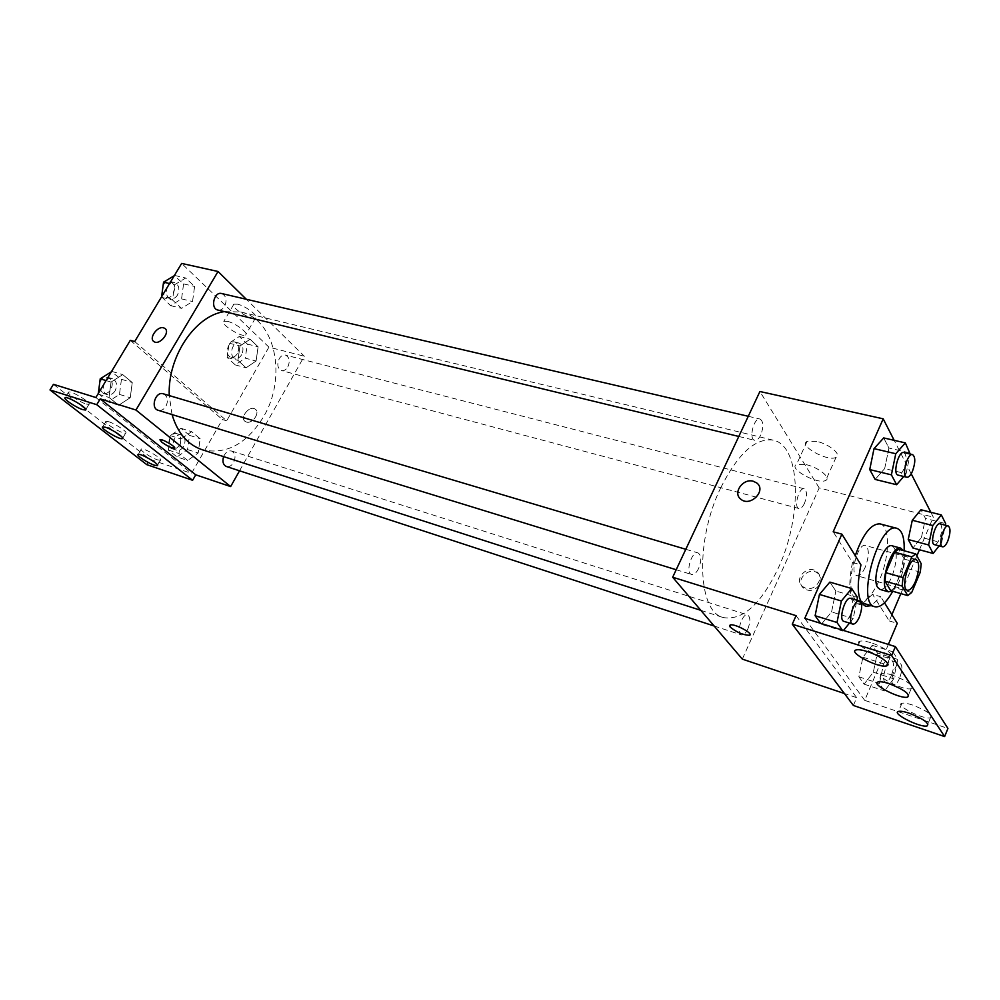 <?xml version="1.0" encoding="UTF-8"?>
<svg xmlns="http://www.w3.org/2000/svg" width="1000" height="1000" viewBox="0 0 1000 1000"><rect width="100%" height="100%" fill="white"/><g stroke="black" fill="none" stroke-linecap="round" stroke-linejoin="round"><path stroke-width="0.75" stroke-dasharray="5 3.75" d="M865.25 567.15C862.45 573.237 859.663 576.087 856.888 575.688C849.25 574.288 858.2 542.638 865.425 545.525C869.35 548.675 869.3 555.887 865.25 567.15M911.7 592.5L894.75 587.625L903.35 567.413L920.3 572.137M894.75 587.625L890.738 590.675M903.35 567.413L904.212 559.075L898.65 549.263M891.988 591.038C900.337 586.388 908.075 558.575 903.275 550.525M892.262 545.85C897.725 550.337 897.55 560.712 891.762 576.962C887.763 585.775 883.825 589.925 879.963 589.388M904.212 559.075L921.213 563.763M904.125 550.763C903.413 561.938 900.738 573.1 896.1 584.263L892.75 591.263M880.113 523.913C890.325 525.925 889.837 556.663 879.625 579.55C872.425 595.375 865.25 602.775 858.1 601.763C849.488 596.287 848.55 580.938 855.25 555.688M862.113 603.587L857.475 603.825C849.388 599.412 847.725 585.625 852.487 562.463L833.188 531.8M863 603.212L872.513 594.312L880.738 596.725L871.263 605.675M891.9 614.7L889.262 620.925L872.513 594.312M900.85 593.612L916.862 555.875M919.463 549.775L933.3 517.15L930.812 512.263M911.2 473.775L894.163 440.325M939.125 545.887L941.6 542.75L921.462 537.413L912.887 548L921.462 537.413L925.462 518.462L920.95 509.75L925.462 518.462L945.688 523.65M903.725 476.488L906.075 473.75L884.675 468.587L875.15 479.425L884.675 468.587L888.925 448.025L883.688 437.925L888.925 448.025L910.4 453.025M806.825 589.862C816.475 593.275 825.987 579.375 818.075 573.488C809.212 565.487 794.112 580.975 803.713 588.225L806.825 589.862M889.262 620.925L897.275 623.35M888.363 644.425L864.725 700.375L947.925 728.438M853.388 705.475L856.7 697.675L844.412 693.525M742.312 659.112L819.2 487.95L933.3 517.15M804.525 503.237C802.7 507.038 800.837 508.8 798.925 508.512C793.45 507.562 799.013 486.9 804.225 488.812C807.138 490.975 807.237 495.788 804.525 503.237M747.85 628.987C745.738 633.337 743.587 635.312 741.413 634.925C735.75 633.587 742.3 612.65 747.663 614.95C750.487 617.087 750.55 621.763 747.85 628.987M819.2 487.95L759.912 391.512M698.662 568.387C696.4 572.888 694.05 574.913 691.587 574.475C685.013 573 691.787 550.413 698.05 552.925C701.45 555.337 701.65 560.487 698.662 568.387M760.775 434.95C758.863 438.825 756.838 440.625 754.712 440.325C748.4 439.338 753.962 417.013 760.025 419.038C763.525 421.475 763.775 426.775 760.775 434.95M720.738 487.75C738.15 453.325 755.7 437.488 773.4 440.213C801.075 445.8 802.487 516.55 778.375 567.913C761.038 604.237 742.663 620.788 723.25 617.562C697.55 611.95 694.975 540.5 720.738 487.75M796.062 615.662L856.7 697.675M816.8 441.4L807.062 441.388C798.088 445.637 828.325 462.225 836.05 457.312C841.988 454.712 829.237 444.087 816.8 441.4M806.263 464.637C818.688 467.463 831.562 478 825.688 480.425C818.062 485.05 787.675 468.413 796.55 464.45L806.263 464.637M750 634.837C751.812 632.35 733.863 623.4 730.212 624.963L729.575 625.438M805.638 588.162L802.513 586.525C792.9 579.275 808.025 563.75 816.9 571.763C824.825 577.663 815.288 591.587 805.638 588.162M884.5 602.788L880.738 596.725M852.487 562.463L860.95 564.862M842.25 630.05L842.975 631.1L821.287 624.325L820.537 623.288L821.287 624.325L831.575 611.938L835.837 591.025L829.862 582.112L835.837 591.025L857.525 597.45M877.362 652.962L872.237 645.325L862.925 657.2L858.85 676.787L864.125 684.163L873.325 672.212L877.362 652.962L872.237 645.325L862.925 657.2L858.85 676.787L864.125 684.163L873.325 672.212L877.362 652.962L897.775 659.425L892.812 651.787L883.587 663.812L879.438 683.55L884.55 690.925L893.662 678.825L897.775 659.425M864.725 700.375L804.762 618.375M912.438 704.987C907.45 703.363 903.95 702.788 901.938 703.263C894.025 704.95 923.75 720.075 930.462 717.763C932.725 714.875 926.712 710.625 912.438 704.987M870.675 642.65C865.688 641.137 862.125 640.65 859.975 641.2C850.9 643.312 882.425 659.912 890.225 657.125C896.1 655.9 883.413 646.462 870.675 642.65M892.412 675.1C887.425 673.525 883.888 672.987 881.8 673.5C873.337 675.4 903.938 691.213 911.175 688.675C913.688 685.487 907.438 680.962 892.412 675.1M224.262 311.6L240.775 312C275.663 319.387 287.075 377.587 263.6 416.662C246.75 444 226.262 455.012 202.138 449.712M172.037 414.562L169.262 395.588M287.825 366.95C290.238 361.163 289.475 357.212 285.525 355.087C283.1 354.625 281 355.838 279.225 358.713C276.8 364.487 277.562 368.438 281.488 370.575C283.925 371.05 286.038 369.837 287.825 366.95M163.3 393.812C167.675 396.188 168.55 400.363 165.925 406.337C163.762 409.663 161.188 410.988 158.188 410.3M223.6 456.625C225.55 452.262 228.188 450.387 231.537 451.012C235.312 453.175 236 457.025 233.588 462.575C231.537 465.838 229.137 467.15 226.388 466.5M221.663 293.525C226.238 295.85 227.213 300.138 224.6 306.388C222.738 309.3 220.5 310.512 217.875 310.05M239.537 470.812L304.3 356.213L246.337 299.288M246.375 422.038C252.45 424.263 260.575 412.4 255.212 409.162C249.7 404.837 239.25 417.775 245.25 421.5L246.375 422.038M134.7 341.538L226.688 420.825L268.925 347.15L304.3 356.213M226.688 420.825L222.4 419.525L191.475 473.375L149.887 459.35L146.788 464.65M174.6 284.738L185.7 278L194.6 286.462L192.537 301.537L181.562 308.35L172.525 300.012L174.6 284.738L172.525 300.012L181.562 308.35L192.537 301.537L194.6 286.462L185.7 278L174.6 284.738L169.55 283.55M256.075 361.025L246.038 367.812L237.938 360.337L239.988 345.962L250.138 339.237L258.113 346.825L256.075 361.025L258.113 346.825L250.138 339.237L239.988 345.962L237.938 360.337L246.038 367.812L256.075 361.025L245.287 358.175L247.312 344.05L239.3 336.488L229.15 343.15L227.125 357.45L235.263 364.9L245.287 358.175M268.925 347.15L181.65 263.425M237.537 304.175L233.863 304.175C229.062 306.575 251.675 320.962 255.487 317.975C259.225 316.363 245.613 305.85 237.537 304.175M246.375 422.025L245.25 421.488C239.25 417.775 249.7 404.837 255.2 409.162C260.575 412.4 252.45 424.263 246.375 422.025M227.488 321.35C235.55 323.113 249.275 333.55 245.6 335.05C241.863 337.887 219.125 323.525 223.85 321.287L227.488 321.35M174.662 448.113C176.012 446.763 161.925 438.587 160.113 439.675L159.925 439.825M53.45 384.312L149.887 459.35M130.3 340.337L222.4 419.525M187.638 460.45L178.975 453.512L180.975 439.025L191.625 431.662L200.162 438.725L198.162 453.025L187.638 460.45L198.162 453.025L200.162 438.725L191.625 431.662L180.975 439.025L178.975 453.512L187.638 460.45L177.025 456.938L187.55 449.575L189.525 435.363L180.963 428.312L170.312 435.613L168.337 450.025L177.025 456.938M118.713 405.213L109.038 397.463L111.05 382.062L122.737 374.625L132.262 382.512L130.25 397.7L118.713 405.213L130.25 397.7L132.262 382.512L122.737 374.625L111.05 382.062L109.038 397.463L118.713 405.213L107.938 401.85L119.462 394.412L121.45 379.3L111.375 371.775M95.862 397.525L191.475 473.375M108.812 421.737L106.025 421.337C102.55 422.312 123.1 434.625 125.675 433.125C128.438 432.525 115.5 423.762 108.812 421.737M86.163 404.025L88.912 404.387C92.613 403.438 71.312 390.45 68.637 392.062C65.8 392.788 79.388 402.038 86.163 404.025M157.487 459.837L160.425 460.312C163.875 459.462 143.825 447.575 141.35 449C138.775 449.625 150.963 457.775 157.487 459.837M241.625 354.762C239.85 357.575 237.738 358.738 235.275 358.263C228.225 356.763 232.325 340.938 239.2 343.137C243.2 345.262 244.013 349.125 241.625 354.762M229.15 343.15L239.988 345.962M227.125 357.45L237.938 360.337M235.263 364.9L246.038 367.812M247.312 344.05L258.113 346.825M239.3 336.488L250.138 339.237M237.35 353.638C235.575 356.438 233.45 357.6 230.987 357.113C223.938 355.613 228.025 339.837 234.913 342.038C238.912 344.15 239.725 348.013 237.35 353.638M161.588 296.8L170.588 305.637L181.55 298.888L183.588 283.9L174.275 275.7M177.475 295.087C175.625 297.913 173.388 299.088 170.738 298.612C162.875 297.1 166.7 280.262 174.4 282.512C179.025 284.812 180.05 289 177.475 295.087M161.525 297.337L172.525 300.012M170.588 305.637L181.562 308.35M181.55 298.888L192.537 301.537M183.588 283.9L194.6 286.462M174.662 275.462L185.7 278M163.113 285.425C164.95 282.337 167.25 281.025 170.037 281.5C174.662 283.788 175.688 287.975 173.113 294.037C171.275 296.863 169.025 298.038 166.375 297.55L162.138 292.725M183.637 446.413C181.6 449.575 179.2 450.838 176.425 450.175C169.213 448.2 174.488 432.425 181.475 435.1C185.287 437.25 186.012 441.025 183.637 446.413M170.312 435.613L180.975 439.025M168.337 450.025L178.975 453.512M187.55 449.575L198.162 453.025M189.525 435.363L200.162 438.725M180.963 428.312L191.625 431.662M179.425 445.05C177.387 448.212 174.988 449.45 172.213 448.787C164.988 446.812 170.25 431.087 177.25 433.762C181.062 435.913 181.8 439.675 179.425 445.05M98.325 393.438L107.938 401.85M115.1 390.875C112.963 394.1 110.388 395.363 107.362 394.663C99.275 392.575 104.488 375.838 112.362 378.65C116.762 381.012 117.675 385.087 115.1 390.875M106.075 380.575L111.05 382.062M98.238 394.125L109.038 397.463M119.462 394.412L130.25 397.7M121.45 379.3L132.262 382.512M111.9 371.438L122.737 374.625M99.763 382.375C101.812 378.35 104.588 376.688 108.062 377.375C112.475 379.725 113.387 383.8 110.812 389.575C108.675 392.788 106.1 394.038 103.088 393.35L99.012 388.137M941.6 542.75L945.35 525.2M940.013 523.825C942.5 525.962 942.362 530.975 939.6 538.862C937.8 542.913 936.062 544.837 934.362 544.625M921.462 537.413L925.462 518.462M906.075 473.75L910.188 454.038M903.825 452.562C906.838 454.988 906.812 460.538 903.75 469.237C901.85 473.375 899.95 475.337 898.062 475.112M884.675 468.587L888.925 448.025M891.388 675.438C889.3 680.1 887.3 682.288 885.387 682C880.413 680.925 887.275 658.662 891.912 660.775C894.312 662.85 894.137 667.725 891.388 675.438M862.925 657.2L883.587 663.812M858.85 676.787L879.438 683.55M864.125 684.163L884.55 690.925M873.325 672.212L893.662 678.825M872.237 645.325L892.812 651.787M899.65 678.1C897.562 682.788 895.575 684.987 893.675 684.712C888.75 683.65 895.612 661.312 900.212 663.413C902.588 665.475 902.4 670.375 899.65 678.1M842.975 631.1L843.5 630.45M849.488 623.075L853.175 618.538L856.95 600.212M850.725 598.35C853.637 600.712 853.575 606.125 850.512 614.575C848.275 619.425 846.075 621.688 843.888 621.35M821.287 624.325L831.575 611.938L853.175 618.538M831.575 611.938L835.837 591.025M916.05 559.412L865.425 545.525M907.35 590.2L856.888 575.688M858.1 601.763L861.562 602.788M807.062 441.388L796.55 464.45M836.05 457.312L825.688 480.425M818.075 573.488L816.9 571.763M803.713 588.225L802.513 586.525M857.475 603.825L865.775 606.3M881.8 673.5L878.263 681.9M911.175 688.675L908.587 694.912M859.975 641.2L856.237 649.912M890.225 657.125L887.588 663.388M901.938 703.263L898.562 711.375M930.462 717.763L927.938 723.95M700.837 610.337L723.25 617.562M240.775 312L773.4 440.213M804.225 488.812L285.525 355.087M798.925 508.512L281.488 370.575M676.2 569.738L691.587 574.475M685.8 549.288L698.05 552.925M714.175 626.013L741.413 634.925M231.537 451.012L747.663 614.95M738.8 436.463L754.712 440.325M748.275 416.3L760.025 419.038M233.863 304.175L223.85 321.287M255.487 317.975L245.6 335.05M141.35 449L138.188 454.4M160.425 460.312L157.562 465.25M68.637 392.062L65.213 397.713M88.912 404.387L85.8 409.55M106.025 421.337L102.725 426.85M125.675 433.125L122.688 438.175M230.987 357.113L235.275 358.263M234.913 342.038L239.2 343.137M166.375 297.55L170.738 298.612M170.037 281.5L174.4 282.512M172.213 448.787L176.425 450.175M177.25 433.762L181.475 435.1M103.088 393.35L107.362 394.663M108.062 377.375L112.362 378.65M885.387 682L893.675 684.712M891.912 660.775L900.212 663.413"/><path stroke-width="1.5" d="M915.487 581.375C912.7 587.612 909.987 590.55 907.35 590.2C900.075 588.913 909.212 556.613 916.05 559.412C919.75 562.537 919.55 569.862 915.487 581.375M921.213 563.763L915.788 553.938L911.812 556.9L903.025 577.562L902.138 586.075L907.738 595.6L911.7 592.5L920.3 572.137L921.213 563.763M902.138 586.075L884.987 581.163L890.738 590.675L907.738 595.6M884.987 581.163L885.825 572.7L903.025 577.562M915.788 553.938L898.65 549.263L894.625 552.188L885.825 572.7M903.275 550.525L900.738 548.15C892.387 544.462 879.6 581.013 886.175 589.938L888.388 591.838L891.988 591.038M888.388 591.838L879.963 589.388L877.712 587.487C871.075 578.562 883.838 542.15 892.262 545.85L900.738 548.15M894.625 552.188L911.812 556.9M892.75 591.263C886.375 602.688 880.375 607.837 874.762 606.725C855.65 603.337 878.925 521.013 896.925 528.35C902.225 530.375 904.625 537.85 904.125 550.763M855.25 555.688C862.913 534.025 871.2 523.438 880.113 523.913L896.925 528.35M862.113 603.587L863 603.212M891.9 614.7L900.85 593.612M916.862 555.875L919.463 549.775M930.812 512.263L911.2 473.775M894.163 440.325L883.2 418.825L833.188 531.8L841.888 534.163L804.762 618.375L895.4 646.612L891.637 655.562L792.288 624.2L796.062 615.662L672.675 577.225L742.312 659.112L844.412 693.525M945.35 525.2L945.688 523.65L941.325 514.938L920.95 509.75L912.288 520.25L908.225 539.525L912.887 548L933.125 553.462L939.125 545.887M910.188 454.038L905.337 442.887L883.688 437.925L874.025 448.638L869.725 469.588L875.15 479.425L896.637 484.725L903.725 476.488M884.5 602.788L897.275 623.35L888.363 644.425M895.4 646.612L947.925 728.438L944.625 736.575L853.388 705.475L792.288 624.2M883.2 418.825L759.912 391.512L672.675 577.225M729.575 625.438L730.15 627.013L730.212 624.975C734.513 623.25 754.65 634.125 749.362 635.312C742.85 634.975 736.45 632.212 730.138 627.025C736.45 632.2 742.862 634.963 749.362 635.3L750 634.837M753.3 481.262L756.775 482.987C766.888 490.438 750.263 507.438 740.875 499.237C732.362 493.175 742.887 478 753.3 481.262C742.887 478 732.375 493.175 740.875 499.237C750.263 507.438 766.888 490.438 756.775 482.987L753.3 481.262M944.625 736.575L891.637 655.562M909.05 713.162C904.075 711.538 900.575 710.938 898.562 711.375C890.675 712.975 920.45 728.125 927.138 725.913C929.375 723.088 923.35 718.85 909.05 713.162M866.925 651.438C861.95 649.9 858.388 649.388 856.237 649.912C847.2 651.912 878.775 668.525 886.55 665.85C892.4 664.7 879.675 655.3 866.925 651.438M888.863 683.575C883.875 681.988 880.337 681.425 878.263 681.9C869.825 683.7 900.475 699.538 907.675 697.1C910.163 694 903.888 689.488 888.863 683.575M871.263 605.675L865.775 606.3C857.763 601.912 856.15 588.1 860.95 564.862L841.888 534.163M856.95 600.212L857.525 597.45L851.725 588.538L829.862 582.112L819.438 594.412L815.113 615.725L820.537 623.288L815.113 615.725L836.988 622.475L842.25 630.05M202.138 449.712L201.863 449.613C187.488 444.6 177.537 432.912 172.037 414.562M169.262 395.588C167.4 357.013 194.938 315.85 224.262 311.6M676.2 569.738L158.188 410.3C150.125 408.25 155.488 391 163.3 393.812L685.8 549.288M714.175 626.013L226.388 466.5C223.125 464.862 222.2 461.562 223.6 456.625M738.8 436.463L217.875 310.05C210.05 308.562 214 291.275 221.663 293.525L748.275 416.3M246.337 299.288L218.038 271.488L135.938 410.012L230.637 486.575L239.537 470.812M159.925 439.825L161.8 442.188L160.113 439.675C162.113 438.55 177.2 447.575 174.475 448.263C171.475 448.075 167.25 446.05 161.8 442.188C167.25 446.05 171.475 448.075 174.475 448.263L174.662 448.113M218.038 271.488L181.65 263.425L134.7 341.538L130.3 340.337L95.862 397.525L53.45 384.312L50 389.938L96.737 404.688L100.225 398.888L195.75 474.812L230.637 486.575M100.225 398.888L135.938 410.012M50 389.938L146.788 464.65L192.613 480.275L195.75 474.812M163.6 327.837L164.8 328.375C170.837 332 159.462 345.85 153.925 341.575C148.488 338.387 157.363 325.788 163.6 327.837C157.375 325.788 148.488 338.387 153.938 341.575C159.462 345.85 170.85 332.013 164.8 328.375L163.6 327.837M122.675 438.175L122.413 438.638C125.162 438.05 112.2 429.312 105.512 427.275L102.725 426.85C99.275 427.788 119.862 440.087 122.413 438.638M82.775 409.625L85.525 410.025C89.2 409.113 67.85 396.15 65.213 397.713C62.387 398.4 76.013 407.625 82.775 409.625M154.362 465.2L157.3 465.688C160.725 464.888 140.638 453.013 138.188 454.4C135.625 454.988 147.838 463.113 154.362 465.2M96.737 404.688L192.613 480.275M174.275 275.7L163.55 282.15L161.588 296.8M163.55 282.15L169.55 283.55M162.138 292.725L163.113 285.425M111.375 371.775L100.225 378.812L98.325 393.438M100.225 378.812L106.075 380.575M99.012 388.137L99.763 382.375M941.325 514.938L932.75 525.55L928.625 544.975L933.125 553.462M942.575 546.812L934.362 544.625C929.55 543.875 935.462 522.05 940.013 523.825L948.238 525.95C950.7 528.075 950.55 533.1 947.775 541.025C945.987 545.087 944.25 547.013 942.575 546.812C937.788 546.075 943.737 524.175 948.238 525.95M920.95 509.75L912.288 520.25L932.75 525.55M912.288 520.25L908.225 539.525L928.625 544.975M908.225 539.525L912.887 548M905.337 442.887L895.775 453.738L891.4 474.85L896.637 484.725M906.787 477.225L898.062 475.112C892.45 474.325 898.487 450.662 903.825 452.562L912.562 454.6C915.55 457.025 915.512 462.6 912.438 471.312C910.55 475.475 908.662 477.45 906.787 477.225C901.225 476.45 907.275 452.713 912.562 454.6M883.688 437.925L874.025 448.638L895.775 453.738M874.025 448.638L869.725 469.588L891.4 474.85M869.725 469.588L875.15 479.425M851.725 588.538L841.388 601L836.988 622.475M843.5 630.45L849.488 623.075M852.7 624.062L843.888 621.35C838.075 620.15 845.238 596.025 850.725 598.35L859.55 600.975C862.438 603.337 862.35 608.763 859.3 617.25C857.062 622.112 854.862 624.388 852.7 624.062C846.938 622.875 854.125 598.675 859.55 600.975M829.862 582.112L819.438 594.412L841.388 601M819.438 594.412L815.113 615.725M861.562 602.788L874.762 606.725M908.587 694.912L907.675 697.1M887.588 663.388L886.55 665.85M927.938 723.95L927.138 725.913M201.863 449.613L700.837 610.337"/></g></svg>
